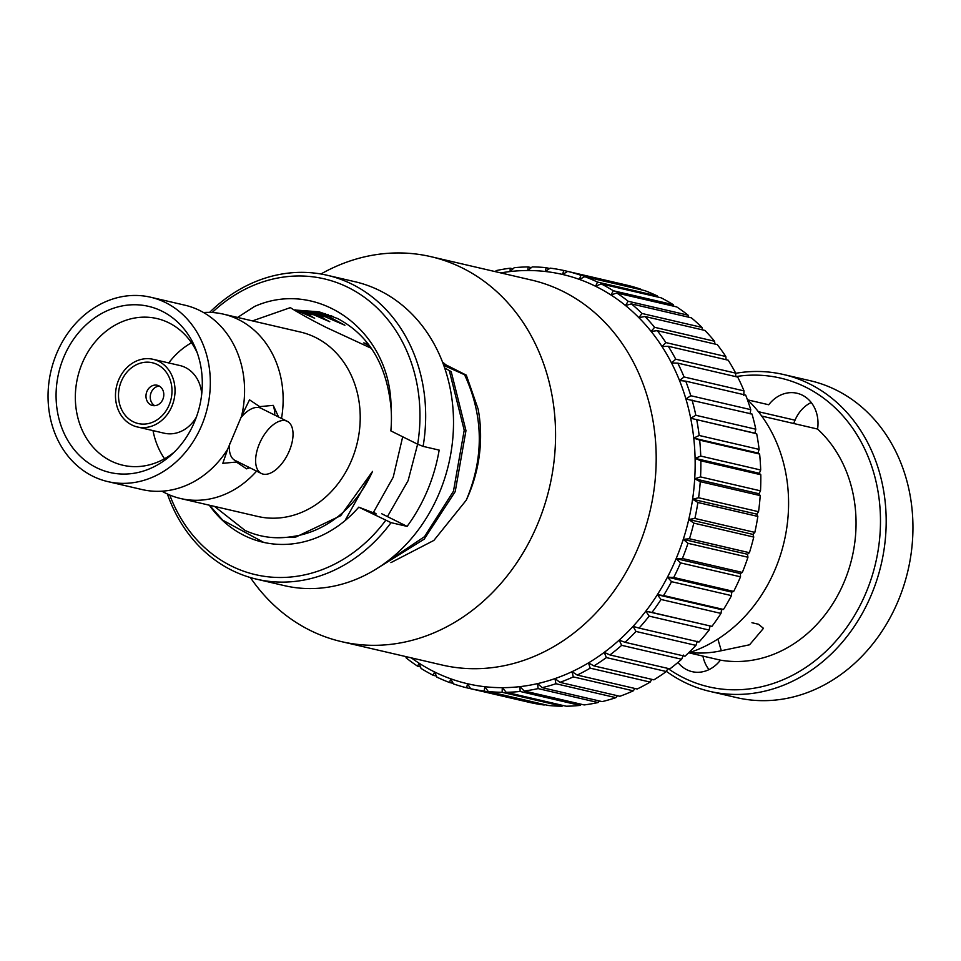 <?xml version="1.0" encoding="UTF-8"?>
<svg xmlns="http://www.w3.org/2000/svg" width="961" height="961" viewBox="0 0 961 961"><rect width="100%" height="100%" fill="white"/><g stroke="black" fill="none" stroke-linecap="round" stroke-linejoin="round"><path stroke-width="1.44" d="M249.812 467.743L246.569 468.836L236.394 462.037L222.82 463.322L227.625 449.328A94.646 80.352 103.1 0 1 171.779 489.894A94.646 80.352 103.1 0 1 142.012 489.545L107.764 481.593A94.646 80.352 103.1 0 1 92.712 476.175A94.646 80.352 103.1 0 1 53.444 362.153A94.646 80.352 103.1 0 1 150.625 297.225A94.646 80.352 103.1 0 1 165.664 302.643A94.646 80.352 103.1 0 1 204.933 416.666A94.646 80.352 103.1 0 1 107.764 481.593M256.587 471.118A94.646 80.352 103.1 0 1 180.584 498.519A94.646 80.352 103.1 0 1 165.532 493.101A94.646 80.352 103.1 0 1 161.953 491.191M203.492 312.505A94.646 80.352 103.1 0 1 223.432 314.151A94.646 80.352 103.1 0 1 238.484 319.569A94.646 80.352 103.1 0 1 281.501 418.467M150.625 297.225L184.86 305.178A94.646 80.352 103.1 0 1 199.912 310.595A94.646 80.352 103.1 0 1 211.732 318.007A94.646 80.352 103.1 0 1 241.547 416.185L249.512 399.836L259.674 406.635L273.248 405.35L278.582 417.002M162.061 311.22A85.277 72.399 103.1 0 1 195.864 349.167A85.277 72.399 103.1 0 1 171.286 454.937A85.277 72.399 103.1 0 1 96.328 467.599A85.277 72.399 103.1 0 1 63.882 356.915A85.277 72.399 103.1 0 1 162.061 311.22M174.205 452.175A75.294 63.931 103.1 0 1 122.852 465.232A75.294 63.931 103.1 0 1 110.875 460.932A75.294 63.931 103.1 0 1 79.631 370.213A75.294 63.931 103.1 0 1 156.943 318.559A75.294 63.931 103.1 0 1 168.92 322.86A75.294 63.931 103.1 0 1 197.281 352.927M223.432 314.151L300.505 332.062A94.646 80.352 103.1 0 1 315.556 337.479A94.646 80.352 103.1 0 1 354.825 451.502A94.646 80.352 103.1 0 1 257.656 516.429L180.584 498.519M252.443 320.89L290.33 307.628C299.508 313.43 311.616 320.097 326.656 327.641L371.294 348.302M344.939 520.73L372.544 471.407C364.495 489.257 353.348 504.032 339.101 515.721C324.59 527.373 308.805 534.364 291.724 536.67C275.399 539.265 259.83 537.187 245.031 530.424L214.519 506.411M402.695 436.787L393.217 477.185L373.3 512.657M378.91 567.302L424.257 539.109L455.214 491.6L465.965 430.636L451.202 371.643L449.46 371.234L464.211 430.24L453.472 491.191L424.522 536.646L382.01 565.212M289.309 450.901A29.118 15.088 -63.6 0 1 261.356 473.485A29.118 15.088 -63.6 0 1 259.338 443.934A29.118 15.088 -63.6 0 1 287.291 421.338A29.118 15.088 -63.6 0 1 289.309 450.901M229.547 443.706A29.118 15.088 116.4 0 0 235.073 460.415L261.356 473.485M248.851 467.262A41.599 21.55 -63.6 0 1 246.569 468.836M273.248 405.35A41.599 21.55 -63.6 0 1 274.786 415.116M287.291 421.338L261.008 408.269A29.118 15.088 116.4 0 0 240.586 418.071M464.571 374.742L466.313 375.15L478.134 409.11A130.143 110.491 103.1 0 1 466.265 500.176C484.176 457.628 483.611 415.825 464.571 374.742L443.742 365.372M390.911 562.629L433.891 540.406L466.265 500.176M444.667 367.979L451.202 371.643M324.842 316.601L344.903 325.25L328.554 316.493M369.673 346.032L363.738 342.897L366.237 343.485L367.739 345.011M309.082 312.793L329.791 321.743L315.34 314.019M417.627 444.21L408.113 480.656L387.439 516.598M372.544 471.407L340.771 515.649L295.904 537.007L276.96 537.752M295.255 309.862L314.667 318.223L301.298 311.088M443.009 363.378L466.313 375.15M164.535 458.745A75.294 63.931 103.1 0 1 153.015 430.612M168.752 362.934A75.294 63.931 103.1 0 1 191.491 342.765M227.625 449.328L241.547 416.185M341.395 641.612L442.036 665A197.606 167.755 -76.9 0 0 644.927 529.439A197.606 167.755 -76.9 0 0 562.93 291.363A197.606 167.755 -76.9 0 0 531.517 280.059L430.876 256.659A197.606 167.755 103.1 0 1 462.301 267.963A197.606 167.755 103.1 0 1 544.298 506.051A197.606 167.755 103.1 0 1 341.395 641.612A197.606 167.755 103.1 0 1 309.983 630.296A197.606 167.755 103.1 0 1 250.377 577.549M320.926 274.005A197.606 167.755 103.1 0 1 430.876 256.659M442.456 361.937A106.082 90.058 103.1 0 1 445.592 364.663M495.275 271.627L496.248 270.582A214.243 181.881 103.1 0 1 510.135 268.203L513.006 268.864M567.675 271.386A214.243 181.881 103.1 0 1 580.912 275.29L640.867 289.225A214.243 181.881 -76.9 0 0 627.629 285.333L567.675 271.386L562.617 274.474L563.711 270.473A214.243 181.881 103.1 0 0 550.124 268.131L545.355 271.495L546.076 267.675A214.243 181.881 103.1 0 0 532.25 266.906L527.805 270.521L528.154 266.906A214.243 181.881 103.1 0 0 514.231 267.723L510.135 271.555A210.087 178.35 -76.9 0 0 500.801 272.912M584.744 276.66A214.243 181.881 103.1 0 1 597.49 282.066L657.444 296A214.243 181.881 -76.9 0 0 644.699 290.594L584.744 276.66L579.411 279.411A210.087 178.35 -76.9 0 0 562.617 274.474A210.087 178.35 -76.9 0 0 545.355 271.495A210.087 178.35 -76.9 0 0 527.805 270.521A210.087 178.35 -76.9 0 0 510.135 271.555L510.135 268.203M528.154 266.906L531.337 267.651M546.076 267.675L549.608 268.491M563.711 270.473L623.665 284.408M601.154 283.879A214.243 181.881 103.1 0 1 613.298 290.751L673.253 304.685A214.243 181.881 -76.9 0 0 661.108 297.814L601.154 283.879L595.592 286.282A210.087 178.35 -76.9 0 0 579.411 279.411L580.912 275.29M616.77 292.985A214.243 181.881 103.1 0 1 628.17 301.261L688.124 315.196A214.243 181.881 -76.9 0 0 676.724 306.919L616.77 292.985L610.992 295.003A210.087 178.35 -76.9 0 0 595.592 286.282L597.49 282.066M657.444 296L657.937 297.081M631.413 303.892A214.243 181.881 103.1 0 1 641.984 313.478L701.938 327.413A214.243 181.881 -76.9 0 0 691.367 317.827L631.413 303.892L625.479 305.502A210.087 178.35 -76.9 0 0 610.992 295.003L613.298 290.751M673.253 304.685L673.841 306.259M644.963 316.493A214.243 181.881 103.1 0 1 654.597 327.305L714.552 341.239A214.243 181.881 -76.9 0 0 704.918 330.428L644.963 316.493L638.885 317.671A210.087 178.35 -76.9 0 0 625.479 305.502L628.17 301.261M688.124 315.196L688.737 317.214M657.288 330.656A214.243 181.881 103.1 0 1 665.877 342.584L725.831 356.519A214.243 181.881 -76.9 0 0 717.242 344.591L657.288 330.656L651.114 331.401A210.087 178.35 -76.9 0 0 638.885 317.671L641.984 313.478M701.938 327.413L702.503 329.863M668.255 346.26A214.243 181.881 103.1 0 1 675.739 359.198L735.694 373.132A214.243 181.881 -76.9 0 0 728.21 360.195L668.255 346.26L662.021 346.537A210.087 178.35 -76.9 0 0 651.114 331.401L654.597 327.305M714.552 341.239L714.996 344.074M677.769 363.138A214.243 181.881 103.1 0 1 684.064 376.964L744.018 390.899A214.243 181.881 -76.9 0 0 737.724 377.084L677.769 363.138L671.523 362.97A210.087 178.35 -76.9 0 0 662.021 346.537L665.877 342.584M725.831 356.519L726.108 359.702M685.734 381.157A214.243 181.881 103.1 0 1 690.779 395.716L750.733 409.65A214.243 181.881 -76.9 0 0 745.688 395.091L685.734 381.157L679.511 380.508A210.087 178.35 -76.9 0 0 671.523 362.97L675.739 359.198M735.694 373.132L735.742 376.616A158.493 134.564 -76.9 0 1 805.666 387.139A158.493 134.564 -76.9 0 1 865.969 592.841A158.493 134.564 -76.9 0 1 683.499 677.769A158.493 134.564 -76.9 0 1 667.895 668.448L666.321 671.523L606.367 657.588A214.243 181.881 103.1 0 1 593.946 665.901L653.9 679.835A214.243 181.881 -76.9 0 0 666.321 671.523M692.076 400.1A214.243 181.881 103.1 0 1 695.836 415.284L755.79 429.219A214.243 181.881 -76.9 0 0 752.031 414.047L685.914 398.995A210.087 178.35 -76.9 0 0 679.511 380.508L684.064 376.964M744.018 390.899L743.754 395.439M755.79 429.219L754.914 433.183L690.683 418.251A210.087 178.35 -76.9 0 0 685.914 398.995L690.779 395.716M750.733 409.65L750.157 413.927M696.737 419.825A214.243 181.881 103.1 0 1 699.164 435.465L759.118 449.4A214.243 181.881 -76.9 0 0 756.691 433.759L690.683 418.251L695.836 415.284M759.118 449.4L757.989 453.039L693.746 438.108A210.087 178.35 -76.9 0 0 690.683 418.251M699.668 440.126A214.243 181.881 103.1 0 1 700.737 456.067L760.692 470.001A214.243 181.881 -76.9 0 0 759.622 454.06L699.668 440.126L693.746 438.108L699.164 435.465M754.914 433.183L756.691 433.759M760.692 470.001L759.334 473.28L695.091 458.349A210.087 178.35 -76.9 0 0 693.746 438.108M700.845 460.8A214.243 181.881 103.1 0 1 700.545 476.908L760.499 490.843A214.243 181.881 -76.9 0 0 760.8 474.734L700.845 460.8L695.091 458.349L700.737 456.067M757.989 453.039L759.622 454.06M760.499 490.843L758.95 493.726L694.707 478.794A210.087 178.35 -76.9 0 0 695.091 458.349M700.257 481.653A214.243 181.881 103.1 0 1 698.587 497.762L758.541 511.696A214.243 181.881 -76.9 0 0 760.211 495.6L700.257 481.653L694.707 478.794L700.545 476.908M759.334 473.28L760.8 474.734M758.541 511.696L756.836 514.171L692.593 499.24A210.087 178.35 -76.9 0 0 694.707 478.794M697.89 502.495A214.243 181.881 103.1 0 1 694.875 518.447L754.829 532.382A214.243 181.881 -76.9 0 0 757.845 516.429L697.89 502.495L692.593 499.24L698.587 497.762M758.95 493.726L760.211 495.6M754.829 532.382L753.004 534.412L688.761 519.481A210.087 178.35 -76.9 0 0 692.593 499.24M693.794 523.108A214.243 181.881 103.1 0 1 689.457 538.761L749.412 552.695A214.243 181.881 -76.9 0 0 753.748 537.055L693.794 523.108L688.761 519.481L694.875 518.447M756.836 514.171L757.845 516.429M749.412 552.695L747.502 554.281L683.271 539.349A210.087 178.35 -76.9 0 0 688.761 519.481M687.992 543.313A214.243 181.881 103.1 0 1 682.382 558.497L742.336 572.432A214.243 181.881 -76.9 0 0 747.946 557.248L687.992 543.313L683.271 539.349L689.457 538.761M753.004 534.412L753.748 537.055M742.336 572.432L740.39 573.561L676.148 558.629A210.087 178.35 -76.9 0 0 683.271 539.349M680.556 562.894A214.243 181.881 103.1 0 1 673.721 577.477L733.675 591.423A214.243 181.881 -76.9 0 0 740.511 576.828L680.556 562.894L676.148 558.629L682.382 558.497M747.502 554.281L747.946 557.248M733.675 591.423L731.717 592.084L667.475 577.141A210.087 178.35 -76.9 0 0 676.148 558.629M671.535 581.681A214.243 181.881 103.1 0 1 663.546 595.52L723.501 609.454A214.243 181.881 -76.9 0 0 731.489 595.616L671.535 581.681L667.475 577.141L673.721 577.477M740.39 573.561L740.511 576.828M723.501 609.454L721.579 609.646L657.336 594.715A210.087 178.35 -76.9 0 0 667.475 577.141M661.036 599.472A214.243 181.881 103.1 0 1 651.966 612.445L711.921 626.38A214.243 181.881 -76.9 0 0 720.99 613.418L661.036 599.472L657.336 594.715L663.546 595.52M731.717 592.084L731.489 595.616M711.921 626.38L645.828 611.172A210.087 178.35 -76.9 0 0 657.336 594.715M649.143 616.121A214.243 181.881 103.1 0 1 639.077 628.086L699.031 642.02A214.243 181.881 -76.9 0 0 709.098 630.056L649.143 616.121L645.828 611.172L651.966 612.445M721.579 609.646L720.99 613.418M635.978 631.449A214.243 181.881 103.1 0 1 625.022 642.296L684.977 656.231A214.243 181.881 -76.9 0 0 695.932 645.384L635.978 631.449L633.059 626.368A210.087 178.35 -76.9 0 0 645.828 611.172M621.671 645.324A214.243 181.881 103.1 0 1 609.935 654.946L669.889 668.88A214.243 181.881 -76.9 0 0 681.637 659.258L621.671 645.324L619.16 640.134A210.087 178.35 -76.9 0 0 633.059 626.368L639.077 628.086M710.071 626.104L709.098 630.056M606.367 657.588L604.253 652.351A210.087 178.35 -76.9 0 0 619.16 640.134L625.022 642.296M697.302 641.299L695.932 645.384M590.198 668.147A214.243 181.881 103.1 0 1 577.225 675.066L637.179 689.001A214.243 181.881 -76.9 0 0 650.153 682.082L590.198 668.147L588.48 662.898A210.087 178.35 -76.9 0 0 604.253 652.351L609.935 654.946M683.391 655.066L681.637 659.258M573.321 676.892A214.243 181.881 103.1 0 1 559.915 682.346L619.869 696.281A214.243 181.881 -76.9 0 0 633.275 690.827L573.321 676.892L572.011 671.679A210.087 178.35 -76.9 0 0 588.48 662.898L593.946 665.901M555.914 683.727A214.243 181.881 103.1 0 1 542.196 687.668L602.151 701.614A214.243 181.881 -76.9 0 0 615.869 697.662L555.914 683.727L554.99 678.598A210.087 178.35 -76.9 0 0 572.011 671.679L577.225 675.066M651.798 679.355L650.153 682.082M538.124 688.605A214.243 181.881 103.1 0 1 524.238 690.995L584.192 704.93A214.243 181.881 -76.9 0 0 598.078 702.539L538.124 688.605L537.571 683.607A210.087 178.35 -76.9 0 0 554.99 678.598L559.915 682.346M634.933 688.484L633.275 690.827M520.141 691.464A214.243 181.881 103.1 0 1 506.219 692.28L566.173 706.215A214.243 181.881 -76.9 0 0 580.096 705.41L520.141 691.464L519.949 686.635A210.087 178.35 -76.9 0 0 537.571 683.607L542.196 687.668M617.455 695.716L615.869 697.662M502.122 692.292A214.243 181.881 103.1 0 1 488.296 691.524L548.25 705.458A214.243 181.881 -76.9 0 0 562.077 706.227L502.122 692.292L502.279 687.668A210.087 178.35 -76.9 0 0 519.949 686.635L524.238 690.995M599.52 701.001L598.078 702.539M484.248 691.067A214.243 181.881 103.1 0 1 470.662 688.725L530.616 702.659A214.243 181.881 -76.9 0 0 544.202 705.002L484.248 691.067L484.728 686.695A210.087 178.35 -76.9 0 0 502.279 687.668L506.219 692.28M581.321 704.257L580.096 705.41M453.16 683.355L449.628 682.538L450.673 678.778A210.087 178.35 -76.9 0 0 467.478 683.727L470.662 688.725L466.698 687.8L467.478 683.727A210.087 178.35 -76.9 0 0 484.728 686.695L488.296 691.524M562.99 705.482L562.077 706.227M466.698 687.8A214.243 181.881 103.1 0 1 453.46 683.908L450.673 678.778A210.087 178.35 -76.9 0 1 434.492 671.919L436.883 677.121A214.243 181.881 103.1 0 0 449.628 682.538M433.219 675.307A214.243 181.881 103.1 0 1 421.074 668.436L419.092 663.186A210.087 178.35 -76.9 0 0 434.492 671.919L433.219 675.307L436.39 676.051M420.486 666.874L417.603 666.201A214.243 181.881 103.1 0 1 406.203 657.937L405.782 656.567M417.603 666.201L419.092 663.186A210.087 178.35 -76.9 0 1 411.32 657.865M761.689 416.065L817.571 429.05A33.275 28.253 -76.9 0 0 797.017 393.253A33.275 28.253 -76.9 0 0 768.74 404.761L747.634 399.86M709.903 691.391L736.667 697.614A162.661 138.096 -76.9 0 0 903.676 586.018A162.661 138.096 -76.9 0 0 836.178 390.046A162.661 138.096 -76.9 0 0 810.327 380.736L783.551 374.526A162.661 138.096 103.1 0 1 809.414 383.823A162.661 138.096 103.1 0 1 876.912 579.807A162.661 138.096 103.1 0 1 709.903 691.391A162.661 138.096 103.1 0 1 684.04 682.082A162.661 138.096 103.1 0 1 666.405 671.355M735.694 373.312A162.661 138.096 103.1 0 1 783.551 374.526M688.508 652.903A145.604 123.609 -76.9 0 0 784.152 541.656A145.604 123.609 -76.9 0 0 747.394 399.62M793.654 423.489L795.035 420.197A33.275 28.253 103.1 0 1 811.228 402.503M677.961 662.417A33.275 28.253 -76.9 0 0 692.16 671.667A33.275 28.253 -76.9 0 0 720.426 660.147A129.999 110.371 -76.9 0 0 844.154 581.982A129.999 110.371 -76.9 0 0 817.571 429.05M709.002 669.625A33.275 28.253 103.1 0 1 702.911 656.075M720.426 660.147L688.833 652.807M751.958 622.728L758.385 624.218L763.478 628.326L749.58 644.783L721.303 650.729L717.879 639.053M689.77 652.495A129.999 110.371 -76.9 0 0 721.303 650.729M209.594 312.397A156.006 132.438 103.1 0 1 327.245 275.278A156.006 132.438 103.1 0 1 352.05 284.204A156.006 132.438 103.1 0 1 423.104 446.372L439.165 450.108A156.006 132.438 103.1 0 1 407.104 526.388L391.043 522.652A156.006 132.438 103.1 0 1 256.611 579.183A156.006 132.438 103.1 0 1 231.805 570.257A156.006 132.438 103.1 0 1 167.382 493.99M256.611 579.183L284.444 585.657A156.006 132.438 -76.9 0 0 444.619 478.638A156.006 132.438 -76.9 0 0 379.883 290.678A156.006 132.438 -76.9 0 0 355.089 281.753L327.245 275.278M423.104 446.372L417.663 444.222A151.838 128.906 -76.9 0 0 348.302 287.519A151.838 128.906 -76.9 0 0 212.189 312.505M417.663 444.222L390.851 430.888A118.563 100.653 -76.9 0 0 391.067 408.281C386.971 365.156 369.144 335.233 337.563 318.523L319.136 311.832L294.114 309.947M209.306 505.198A118.563 100.653 -76.9 0 0 262.942 542.22A118.563 100.653 -76.9 0 0 358.777 507.168L391.043 522.652M263.686 542.388L222.724 520.177L209.522 505.246M373.637 512.213L376.28 513.931L358.777 507.168M169.761 495.035A151.838 128.906 -76.9 0 0 385.589 520.514M381.745 513.775L407.104 526.388M307.904 314.655L328.145 314.487M325.503 313.586L305.009 313.106M237.583 317.442L254.533 306.487C317.755 278.089 391.403 330.608 391.067 408.281M298.403 311.304L321.839 312.517M331.737 315.869L318.956 315.989M333.467 316.589A118.563 100.653 -76.9 0 0 320.686 316.914M151.43 362.561A31.196 26.488 103.1 0 1 171.274 398.094A31.196 26.488 103.1 0 1 139.069 423.717A31.196 26.488 103.1 0 1 119.224 388.184A31.196 26.488 103.1 0 1 151.43 362.561M156.943 385.193A10.403 8.829 103.1 0 1 157.244 385.253A10.403 8.829 103.1 0 1 163.526 397.205A10.403 8.829 103.1 0 1 152.823 405.566A10.403 8.829 103.1 0 1 152.535 405.506A10.403 8.829 103.1 0 1 146.252 393.554A10.403 8.829 103.1 0 1 156.943 385.193M138.372 427.177A34.74 29.491 103.1 0 1 137.387 426.972A34.74 29.491 103.1 0 1 116.401 387.043A34.74 29.491 103.1 0 1 152.138 359.102A34.74 29.491 103.1 0 1 153.111 359.306A34.74 29.491 103.1 0 1 174.109 399.235A34.74 29.491 103.1 0 1 138.372 427.177M196.368 417.122A34.74 29.491 103.1 0 1 165.136 433.399A34.74 29.491 103.1 0 1 164.151 433.195L137.387 426.972M153.111 359.306L179.887 365.528A34.74 29.491 103.1 0 1 201.702 394.154M154.745 405.686A10.403 8.829 103.1 0 1 150.565 394.37A10.403 8.829 103.1 0 1 159.31 386.07M758.361 411.68L795.035 420.197M200.741 387.884L202.182 388.22M192.741 422.335L194.182 422.66"/></g></svg>
